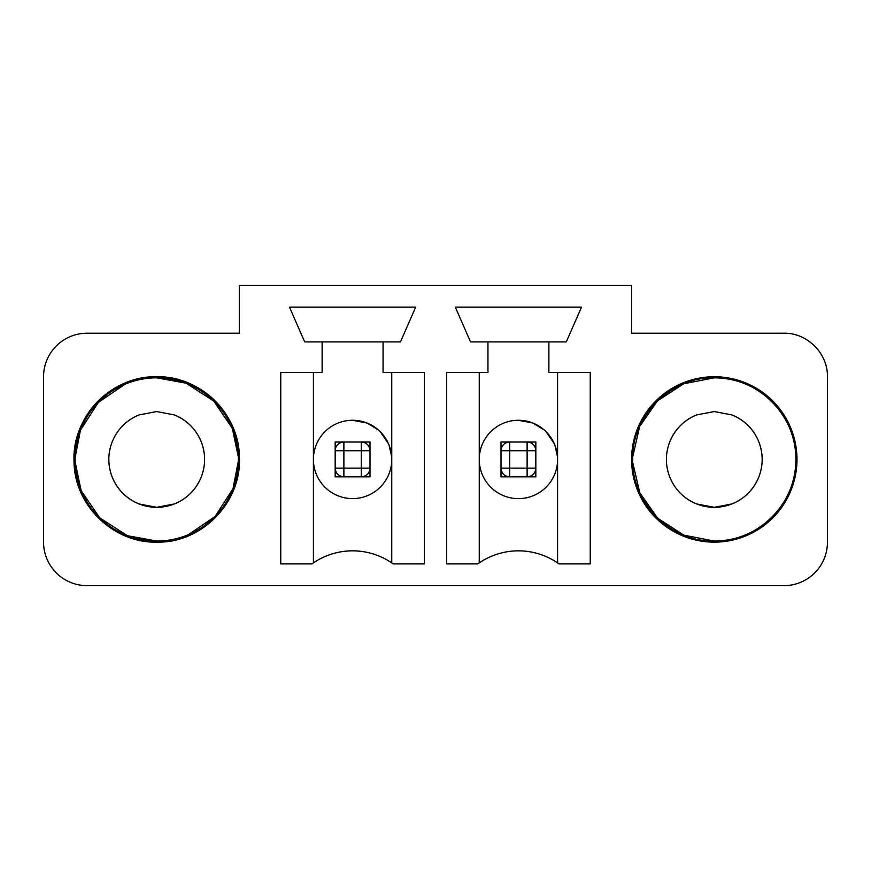 <?xml version="1.0" encoding="UTF-8"?>
<svg xmlns="http://www.w3.org/2000/svg" width="871" height="871" viewBox="0 0 871 871"><rect width="100%" height="100%" fill="white"/><g stroke="black" fill="none" stroke-linecap="round" stroke-linejoin="round"><path stroke-width="1.31" d="M714.285 376.74A82.701 82.701 0 0 0 631.584 459.442A82.701 82.701 0 0 0 714.285 542.143A82.701 82.701 0 0 0 796.987 459.442A82.701 82.701 0 0 0 714.285 376.74M632.705 457.025L639.597 426.54L657.442 400.878L683.615 383.806L714.285 377.829C759.066 376.61 798.805 417.938 795.833 462.632C795.201 505.082 756.725 542.078 714.285 541.054L683.757 535.121L657.659 518.212L639.782 492.768L632.727 462.479M239.416 285.34L631.584 285.34L631.584 333.212L783.922 333.212C807.232 332.711 827.951 353.419 827.45 376.74L827.45 542.143A43.528 43.528 0 0 1 783.922 585.66L87.078 585.66A43.528 43.528 0 0 1 43.55 542.143L43.55 376.74A43.528 43.528 0 0 1 87.078 333.212L239.416 333.212L239.416 285.34M446.594 372.385L487.945 372.385L487.945 341.922L470.536 341.922L455.304 307.104L581.534 307.104L566.292 341.922L548.882 341.922L548.882 372.385L590.233 372.385L590.233 563.896L559.019 563.896A69.636 69.636 0 0 0 477.82 563.896L446.594 563.896L446.594 372.385M156.715 542.143C201.778 543.352 241.877 502.088 239.383 457.079C239.22 413.736 200.047 375.673 156.715 376.74C111.662 375.532 71.553 416.795 74.057 461.804C74.22 505.136 113.393 543.21 156.715 542.143M280.767 372.385L322.118 372.385L322.118 341.922L304.708 341.922L289.466 307.104L415.696 307.104L400.464 341.922L383.055 341.922L383.055 372.385L424.406 372.385L424.406 563.896L393.18 563.896A69.636 69.636 0 0 0 311.981 563.896L280.767 563.896L280.767 372.385M714.285 541.054C670.692 542.154 631.562 503.035 632.673 459.442C631.562 415.848 670.692 376.718 714.285 377.829A81.613 81.613 0 0 1 795.898 459.442A81.613 81.613 0 0 1 714.285 541.054M548.882 341.922L487.945 341.922M228.714 500.128A82.701 82.701 0 0 0 229.498 498.713M239.405 458.004A82.701 82.701 0 0 0 84.16 419.757A82.701 82.701 0 0 0 87.089 504.059M383.055 341.922L322.118 341.922M746.719 424.221A47.883 47.883 0 0 0 731.912 414.923L714.285 411.558L731.912 414.923C744.629 420.225 753.589 429.196 758.793 441.804C763.279 453.573 763.279 465.332 758.804 477.068C753.491 489.785 744.531 498.745 731.912 503.95L714.285 507.314L696.658 503.961C683.942 498.648 674.981 489.687 669.766 477.068C665.281 465.299 665.281 453.551 669.766 441.815C675.069 429.098 684.029 420.138 696.658 414.923L714.285 411.558L696.658 414.923M479.246 562.906L479.246 372.385L479.246 562.906M479.279 457.896L479.279 460.977M518.419 420.268A39.173 39.173 0 0 1 557.592 459.442A39.173 39.173 0 0 1 481.99 473.857A39.173 39.173 0 0 1 518.419 420.268L532.834 423.012L544.114 429.871M546.03 431.646L554.239 443.6M554.914 445.212L557.494 456.698M557.592 562.906L557.592 372.385M557.56 460.977L557.592 459.518M126.469 383.643L126.676 383.556C136.312 379.745 146.328 377.829 156.715 377.829L185.545 383.088M186.35 383.392L213.754 401.063L231.882 427.661M232.47 429.076L238.284 456.665M238.306 461.249L233.101 488.185M232.786 489.012L215.072 516.492L188.452 534.631M186.96 535.24L186.764 535.317C177.118 539.138 167.101 541.043 156.715 541.054L127.885 535.785M127.09 535.48L99.686 517.81L81.547 491.222M80.959 489.796L75.156 462.218M75.124 457.623L80.339 430.699M80.655 429.86L98.358 402.391L124.989 384.253M313.408 562.906L313.408 372.385L313.408 562.906M313.44 457.896L313.44 460.977M352.581 420.268A39.173 39.173 0 0 1 391.754 459.442A39.173 39.173 0 0 1 316.162 473.857A39.173 39.173 0 0 1 352.581 420.268L367.007 423.012L378.286 429.871M380.192 431.646L388.412 443.6M389.076 445.212L391.656 456.698M391.754 562.906L391.754 372.385M391.721 460.977L391.754 459.518M681.851 494.652A47.883 47.883 0 0 0 731.629 504.059M733.197 503.427A47.883 47.883 0 0 0 747.939 493.498M749.55 491.81A47.883 47.883 0 0 0 758.793 477.068A47.883 47.883 0 0 0 758.968 476.644M759.055 476.404A47.883 47.883 0 0 0 762.136 461.086M762.125 457.449A47.883 47.883 0 0 0 758.793 441.815A47.883 47.883 0 0 0 758.739 441.662M758.227 440.421A47.883 47.883 0 0 0 748.222 425.669M695.363 415.456A47.883 47.883 0 0 0 680.632 425.386M679.01 427.062A47.883 47.883 0 0 0 669.603 442.228M669.516 442.468A47.883 47.883 0 0 0 666.435 457.787M666.446 461.423A47.883 47.883 0 0 0 669.766 477.068A47.883 47.883 0 0 0 669.832 477.221M670.343 478.451A47.883 47.883 0 0 0 680.338 493.204M156.715 541.054A81.613 81.613 0 0 0 238.327 459.442A81.613 81.613 0 0 0 156.715 377.829A81.613 81.613 0 0 0 75.102 459.442A81.613 81.613 0 0 0 156.715 541.054M501.01 476.851L501.01 442.033L535.828 442.033L535.828 476.851L501.01 476.851M189.149 424.221A47.883 47.883 0 0 0 174.342 414.923L156.715 411.558L174.342 414.923C187.058 420.225 196.019 429.196 201.234 441.804C205.719 453.573 205.719 465.332 201.234 477.068C195.931 489.785 186.971 498.745 174.342 503.95L156.715 507.314L139.088 503.961C126.371 498.648 117.411 489.687 112.207 477.068C107.721 465.299 107.721 453.551 112.196 441.815C117.509 429.098 126.469 420.138 139.088 414.923L156.715 411.558L139.088 414.923M335.172 476.851L335.172 442.033L369.99 442.033L369.99 476.851L335.172 476.851M509.709 476.851L509.709 468.141L501.01 468.141C501.522 473.432 504.429 476.339 509.709 476.851L527.118 476.851C532.41 476.339 535.306 473.432 535.828 468.141L527.118 468.141L527.118 450.732L535.828 450.732A8.71 8.71 0 0 0 527.118 442.033L527.118 450.732L509.709 450.732L509.709 442.033A8.71 8.71 0 0 0 501.01 450.732L509.709 450.732L509.709 468.141L527.118 468.141L527.118 476.851M124.281 494.652A47.883 47.883 0 0 0 174.069 504.059M175.637 503.427A47.883 47.883 0 0 0 190.368 493.498M191.99 491.81A47.883 47.883 0 0 0 201.397 476.644M201.484 476.404A47.883 47.883 0 0 0 204.565 461.086M204.554 457.449A47.883 47.883 0 0 0 201.234 441.815A47.883 47.883 0 0 0 201.168 441.662M200.657 440.421A47.883 47.883 0 0 0 190.662 425.669M137.803 415.456A47.883 47.883 0 0 0 123.061 425.386M121.45 427.062A47.883 47.883 0 0 0 112.207 441.804A47.883 47.883 0 0 0 112.032 442.228M111.945 442.468A47.883 47.883 0 0 0 108.864 457.787M108.875 461.423A47.883 47.883 0 0 0 112.207 477.068A47.883 47.883 0 0 0 112.261 477.221M112.773 478.451A47.883 47.883 0 0 0 122.778 493.204M343.882 476.851C338.59 476.339 335.694 473.432 335.172 468.141L361.291 468.141L361.291 476.851C366.571 476.339 369.478 473.432 369.99 468.141L361.291 468.141L361.291 450.732L369.99 450.732A8.71 8.71 0 0 0 361.291 442.033L361.291 450.732L343.882 450.732L343.882 476.851M335.172 450.732A8.71 8.71 0 0 1 343.882 442.033L343.882 450.732L335.172 450.732"/></g></svg>
